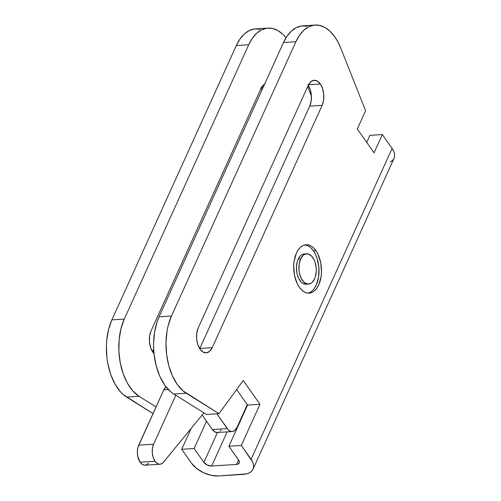 <?xml version="1.0" encoding="UTF-8"?>
<svg xmlns="http://www.w3.org/2000/svg" width="501" height="501" viewBox="0 0 501 501"><rect width="100%" height="100%" fill="white"/><g stroke="black" fill="none" stroke-linecap="round" stroke-linejoin="round"><path stroke-width="0.75" d="M306.625 253.813L304.145 253.976A15.155 8.655 86.3 0 0 298.145 259.18L300.625 259.017A15.155 8.655 -93.7 0 1 306.625 253.813A15.155 8.655 -93.7 0 1 315.135 262.405A15.155 8.655 -93.7 0 1 314.578 278.863A15.155 8.655 -93.7 0 1 308.578 284.067A15.155 8.655 -93.7 0 1 300.068 275.475A15.155 8.655 -93.7 0 1 300.625 259.017L298.145 259.18L297.268 261.597L296.435 267.202L296.93 273.089L298.671 278.374L301.395 282.245L302.999 283.46L306.387 284.199M304.17 253.976L302.197 254.502L300.656 255.56L298.145 259.18A15.155 8.655 86.3 0 0 297.588 275.638A15.155 8.655 86.3 0 0 306.098 284.224L308.578 284.067M314.578 278.863L312.067 282.483L310.526 283.541L307.169 283.954L303.882 282.088L301.157 278.218L299.416 272.932L299.003 270.008L299.172 264.146L300.625 259.017L303.143 255.397L304.683 254.339L308.04 253.926L311.328 255.792L314.052 259.668L315.066 262.18L316.206 267.872L316.288 270.841L315.461 276.439L314.578 278.863M320.346 83.98L308.547 84.738L320.346 83.98L317.277 81.049L313.889 80.31L310.695 81.863L308.184 85.483A15.155 8.655 -93.7 0 1 314.183 80.279A15.155 8.655 -93.7 0 1 320.346 83.98A15.155 8.655 -93.7 0 1 322.137 105.329L323.59 100.2L323.759 94.338L322.619 88.646L320.346 83.98M262.994 87.681L261.359 87.788L262.994 87.681M265.054 83.855L263.513 84.913L260.996 88.533A15.155 8.655 -93.7 0 1 264.622 84.087M334.825 36.874A48.503 27.699 -93.7 0 1 340.736 48.033L365.598 110.727L357.301 129.014L374.047 152.83L382.344 134.544L392.108 148.434L251.082 459.329L241.313 445.439L259.981 404.294L243.235 380.478L218.987 413.688L183.04 390.893L177.21 384.361L172.344 375.7L168.731 365.417L166.57 354.107L165.994 342.427L167.033 331.061L168.142 325.7L171.467 316.025L159.049 316.826L283.491 42.504L295.903 41.702L171.467 316.025L295.903 41.702L299.573 35.176L303.957 30.123L308.885 26.728L314.177 25.138L319.625 25.401L325.017 27.511L330.146 31.381L334.825 36.874L338.006 42.097L340.736 48.033L365.598 110.727L357.301 129.014L374.047 152.83L382.344 134.544L369.926 135.345L366.719 142.409L369.926 135.345L382.344 134.544L392.108 148.434L251.082 459.329A21.217 11.899 24.4 0 1 253.024 469.218A21.217 11.899 24.4 0 1 243.467 474.347L218.63 475.95L246.667 473.858L249.373 472.856L251.477 471.378L252.899 469.481L253.575 467.239L253.493 464.734L252.654 462.06L241.313 445.439L228.894 446.241L238.664 460.131A6.062 3.401 24.4 0 1 239.221 462.962A6.062 3.401 24.4 0 1 236.491 464.421L211.654 466.03A6.062 3.401 24.4 0 1 203.894 462.379L194.131 448.489L206.5 421.222L194.131 448.489L181.713 449.291L191.482 463.181L181.713 449.291L191.213 428.349L181.713 449.291L194.131 448.489L203.894 462.379L217.447 432.507L203.894 462.379L207.326 465.091L211.654 466.03L227.147 431.881L211.654 466.03L236.491 464.421L238.526 459.937L236.491 464.421L237.405 464.283L239.184 463.037L239.115 460.914L228.894 446.241L247.563 405.096L228.894 446.241L241.313 445.439L259.981 404.294L247.563 405.096L236.622 389.534L247.563 405.096L259.981 404.294L243.235 380.478L218.987 413.688L206.569 414.49L173.791 394.043L206.569 414.49L218.987 413.688L186.209 393.241A48.503 27.699 -93.7 0 1 171.467 316.025L159.049 316.826L157.214 321.467L154.615 331.862L153.575 343.229L153.663 349.072L154.151 354.908L156.312 366.218L159.932 376.502L164.791 385.163L170.622 391.701L173.791 394.043L186.209 393.241L173.791 394.043A48.503 27.699 86.3 0 1 159.049 316.826L283.491 42.504L295.903 41.702A48.503 27.699 -93.7 0 1 315.104 25.05A48.503 27.699 -93.7 0 1 334.825 36.874M307.921 293.123A24.255 13.846 86.3 0 0 318.699 276.12A24.255 13.846 86.3 0 0 313.413 250.813L315.899 250.65A24.255 13.846 -93.7 0 1 321.035 276.997A24.255 13.846 -93.7 0 1 309.167 293.141A24.255 13.846 -93.7 0 1 299.31 287.23A24.255 13.846 -93.7 0 1 294.175 260.889A24.255 13.846 -93.7 0 1 306.042 244.738A24.255 13.846 -93.7 0 1 315.899 250.65L313.413 250.813A24.255 13.846 86.3 0 0 304.802 244.92M124.286 319.074L111.867 319.876L236.303 45.553L248.721 44.752L124.286 319.074L248.721 44.752L252.385 38.226L256.769 33.172L261.704 29.778L266.989 28.188L272.438 28.451L277.83 30.561L282.965 34.431L285.996 37.744A48.503 27.699 -93.7 0 0 267.922 28.1L255.504 28.901A48.503 27.699 86.3 0 0 236.303 45.553L111.867 319.876L108.542 329.552L106.713 340.517L106.394 346.279L106.97 357.958L107.859 363.701L110.765 374.579L115.036 384.123L120.422 391.776L123.44 394.744L153.037 413.575L126.609 397.093L139.028 396.291L132.84 390.968L127.454 383.315L123.183 373.777L120.271 362.899L118.894 351.32L119.132 339.709L120.96 328.75L124.286 319.074L111.867 319.876A48.503 27.699 86.3 0 0 126.609 397.093L139.028 396.291L156.055 406.912L139.028 396.291A48.503 27.699 -93.7 0 1 124.286 319.074M307.652 86.648L311.403 96.104L307.652 86.648M154.007 353.6A15.155 8.655 -93.7 0 1 151.077 330.854L260.996 88.533L151.077 330.854L149.624 335.983L149.455 341.839L150.594 347.537L152.868 352.203L154.333 353.919M307.207 26.202L301.759 25.939L296.467 27.536L291.538 30.924L287.154 35.978L283.491 42.504A48.503 27.699 86.3 0 1 302.685 25.852L315.104 25.05M307.927 84.782L310.2 89.447L311.34 95.146L311.171 101.002L309.718 106.131L199.711 348.64A15.155 8.655 86.3 0 0 199.799 348.452L212.217 347.65L322.137 105.329L309.718 106.131A15.155 8.655 86.3 0 0 308.272 85.295M308.184 85.483L198.264 327.804L196.805 332.933L196.636 338.789L197.776 344.488L200.056 349.153L203.118 352.084L206.506 352.823L209.7 351.264L212.217 347.65A15.155 8.655 -93.7 0 1 206.218 352.848A15.155 8.655 -93.7 0 1 197.707 344.262A15.155 8.655 -93.7 0 1 198.264 327.804L308.184 85.483M299.31 287.23L301.646 289.973L304.213 291.914L306.906 292.966L309.631 293.098L312.273 292.302L314.741 290.605L316.933 288.081L318.768 284.818L321.091 276.608L321.492 271.98L320.703 262.555L317.916 254.101L315.899 250.65L313.563 247.907L310.996 245.966L308.297 244.914L305.579 244.782L302.93 245.578L300.462 247.275L298.27 249.799L296.442 253.061L294.118 261.272L293.711 265.899L294.507 275.325L297.287 283.779L299.31 287.23M253.024 469.218L394.049 158.322A21.217 11.899 -155.6 0 0 392.108 148.434L393.68 151.164L394.525 153.832L394.606 156.337L393.924 158.585L392.508 160.483L390.404 161.961M218.63 475.95A21.217 11.899 24.4 0 1 191.482 463.181L196.542 468.41L203.475 472.675L211.234 475.324L218.63 475.95M260.019 29.252L254.577 28.989L249.285 30.58L244.35 33.974L239.966 39.028L236.303 45.553L248.721 44.752A48.503 27.699 -93.7 0 1 267.922 28.1M260.739 87.832L262.004 89.986M153.669 349.172L152.523 351.689A15.155 8.655 86.3 0 0 152.617 351.502L153.669 349.172M153.813 351.42L152.617 351.502L153.813 351.42M261.973 89.929A15.155 8.655 86.3 0 0 261.084 88.339M199.799 348.452L309.718 106.131L322.137 105.329L212.217 347.65L199.799 348.452M311.077 248.064L313.413 250.813L315.436 254.264L317.058 258.278L318.88 267.396L318.611 276.771L316.281 284.975L314.453 288.238M312.261 290.768L309.793 292.459M305.817 245.077L308.51 246.129M159.969 464.239A12.124 6.926 -93.7 0 0 163.464 462.223L161.485 463.838L159.268 464.22L157.045 463.337L155.041 461.283L140.142 462.241A12.124 6.926 86.3 0 1 138.708 445.164L153.607 444.199L152.448 448.301L152.31 452.992L153.225 457.545L155.041 461.283A12.124 6.926 -93.7 0 1 153.607 444.199L175.795 395.289L153.607 444.199L138.708 445.164L163.796 389.853A12.124 6.926 86.3 0 1 166 386.791L163.796 389.853L138.007 447.099L137.343 451.583L137.737 456.292L140.142 462.241A12.124 6.926 86.3 0 0 145.071 465.204L159.969 464.239A12.124 6.926 -93.7 0 1 155.041 461.283L140.142 462.241L142.146 464.302L144.369 465.185L146.586 464.796L148.565 463.187M163.464 462.223L203.92 412.837L163.464 462.223M232.188 431.555L217.29 432.513A12.124 6.926 86.3 0 1 212.355 429.557L202.135 415.016L212.355 429.557L227.26 428.593L216.87 413.826L228.425 429.971L231.061 431.467L232.42 431.53L234.975 430.284L236.986 427.391L247.281 404.695L236.986 427.391A12.124 6.926 -93.7 0 1 232.188 431.555A12.124 6.926 -93.7 0 1 227.26 428.593L212.355 429.557L214.81 431.9L217.522 432.495L218.843 432.094M220.077 431.248L221.173 429.983M163.796 389.853L168.374 389.559L163.796 389.853"/></g></svg>
